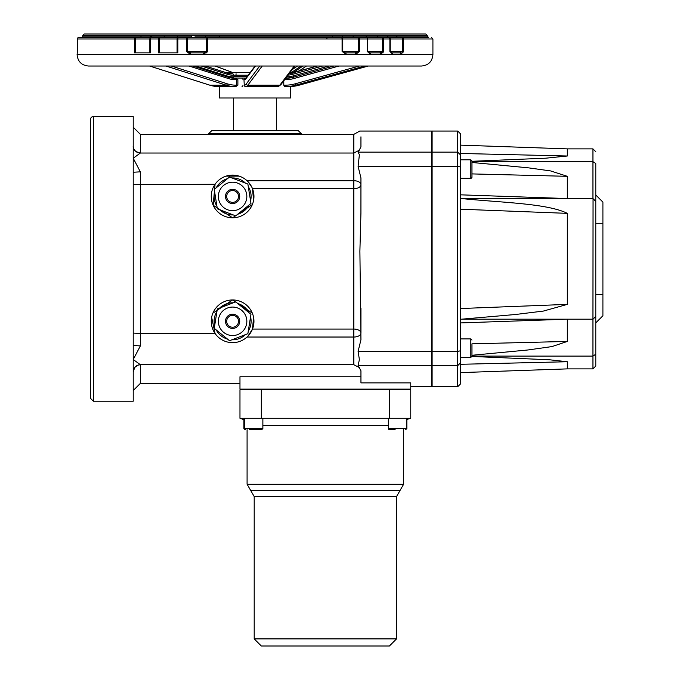 <?xml version="1.0" encoding="UTF-8"?>
<svg xmlns="http://www.w3.org/2000/svg" width="680" height="680" viewBox="0 0 680 680"><rect width="100%" height="100%" fill="white"/><g stroke="black" fill="none" stroke-linecap="round" stroke-linejoin="round"><path stroke-width="1.02" d="M218.9 86.598A39.032 33.822 -90 0 1 209.916 85.195A1.419 0.689 107.6 0 1 209.814 85.178L218.9 86.598L235.807 86.598A1.419 0.714 -90 0 0 236.487 85.178L235.96 85.178A37.612 32.589 -90 0 1 227.299 83.827L171.334 66.019M193.01 66.019L228.166 77.206A1.419 0.689 107.6 0 1 228.276 77.222L235.246 78.31A1.419 0.714 90 0 1 235.96 79.739L236.487 79.739A1.419 0.714 90 0 0 235.773 78.31L237.881 79.739L236.487 79.739L236.487 85.178L237.881 85.178L235.807 86.598M247.121 76.636L233.963 76.636L233.214 76.891L233.172 78.064L233.852 78.31M219.427 86.598L219.427 97.988L290.589 97.988L290.589 86.471L284.699 86.598L283.773 85.178L283.773 80.86M285.931 78.31L286.008 76.891M277.559 86.598L245.667 86.598A1.419 1.394 -90 0 1 244.273 85.178L243.984 79.739L246.058 78.31M294.253 66.019L279.846 85.195L247.817 85.195A39.032 8.083 -90 0 1 245.667 86.598L244.273 85.178A37.612 7.786 90 0 0 246.347 83.827A1.419 1.343 -143.1 0 0 247.817 85.195L262.225 66.019M243.984 79.739L244.273 79.739A1.419 1.394 90 0 1 245.667 78.31L245.54 78.31M276.42 86.598L277.695 86.598L280.899 84.677L294.925 66.019M284.699 86.598L285.473 86.598M392.776 66.019L104.142 66.019M407.074 66.019L421.524 66.019C428.442 65.348 432.242 61.548 432.913 54.638L77.095 54.638C77.775 61.548 81.566 65.348 88.485 66.019L407.074 66.019M366.656 37.561L366.35 37.561A1.419 0.901 90 0 1 367.251 38.981L367.769 38.981A1.419 1.419 -90 0 0 366.35 37.561L358.734 37.561L358.488 38.981L359.575 38.981A1.419 0.833 -90 0 0 358.734 37.561L389.988 37.561M380.622 54.281A1.419 1.003 -90 0 0 379.618 52.861L369.605 52.861A1.419 0.926 90 0 1 370.524 54.281L380.622 54.281L383.605 51.433L383.605 38.981L389.887 38.981L389.887 51.433L391.578 52.861A1.419 1.105 90 0 1 392.675 54.281L400.988 54.281A1.419 1.165 -90 0 0 399.815 52.861L391.578 52.861L390.218 51.433L390.218 38.981A1.419 1.419 0 0 0 388.807 37.561A1.419 1.079 90 0 1 389.887 38.981L390.226 38.981A1.419 1.411 90 0 0 388.807 37.561L382.576 37.561L382.508 38.981L383.605 38.981A1.419 1.028 -90 0 0 382.576 37.561L378.199 37.561A1.419 1.011 90 0 1 377.188 36.133L366.197 36.133A1.419 0.918 90 0 0 367.115 37.561L366.477 37.561M78.693 37.561A1.419 1.419 0 0 0 77.273 38.981L77.273 52.861L77.273 38.981A1.419 1.419 -90 0 1 78.693 37.561L135.328 37.561A1.419 0.969 90 0 0 134.368 38.981L135.413 38.981L135.328 37.561L149.855 37.561A1.419 0.858 90 0 0 150.714 36.133L141.066 36.133A1.419 0.944 90 0 1 140.123 37.561L81.422 37.561A1.419 1.419 90 0 0 82.841 36.133L83.121 36.133M163.344 37.561L163.54 37.561A1.419 0.748 90 0 0 164.296 36.133L82.841 36.133M163.54 37.561L176.698 37.561A1.419 0.646 90 0 0 177.344 36.133L164.296 36.133M176.698 37.561L186.906 37.561A1.419 0.552 90 0 0 186.354 38.981L187.519 38.981A1.419 0.612 -90 0 0 186.906 37.561L178.449 37.561A1.419 1.377 90 0 0 177.072 38.981L177.828 38.981A1.419 0.62 -90 0 1 178.449 37.561L149.855 37.561M189.023 37.561L191.173 37.561A1.419 0.527 90 0 0 191.692 36.133L177.344 36.133M186.906 37.561L205.419 37.561L205.827 36.133L194.956 36.133M358.734 37.561L343.332 37.561A1.419 0.722 90 0 1 342.601 36.133L205.827 36.133M358.003 37.561L353.923 37.561A1.419 0.807 90 0 1 353.115 36.133L342.601 36.133M428.069 37.561L402.237 37.561L402.441 38.981L403.427 38.981A1.419 1.19 -90 0 0 402.237 37.561L388.858 37.561A1.419 1.097 90 0 1 387.762 36.133L377.188 36.133M397.945 37.561A1.419 1.173 90 0 1 396.772 36.133L387.762 36.133M151.266 37.561A1.419 1.411 90 0 0 149.855 38.981L150.433 38.981A1.419 0.833 -90 0 1 151.266 37.561M410.975 34L84.218 34L82.79 35.419L427.219 35.419L425.799 34L410.975 34M151.181 36.133A1.419 0.952 90 0 0 152.133 37.561M177.607 36.133A1.419 0.714 90 0 0 178.321 37.561M219.512 36.133L219.835 37.561M332.554 36.133A1.419 0.714 90 0 1 331.84 37.561M343.332 37.561L341.385 37.561A1.419 0.697 90 0 1 342.082 38.981L342.762 38.981A1.419 1.377 -90 0 0 341.385 37.561L207.952 37.561A1.419 1.275 90 0 0 206.678 38.981L207.57 38.981L207.952 37.561L205.598 37.561M326.714 37.561L327.054 38.981M140.123 37.561L118.974 37.561M207.069 52.861L203.592 52.861L207.069 52.861M383.248 52.861L373.107 52.861M227.171 73.797L232.764 73.797A1.419 0.714 90 0 1 233.47 75.216L235.969 75.216L236.079 73.797M249.747 73.797L248.549 75.216M235.969 76.636L235.969 75.216L248.183 75.216M345.389 52.861A1.419 0.731 90 0 1 346.12 54.281L355.767 54.281A1.419 0.807 -90 0 0 354.96 52.861L345.389 52.861L342.762 51.433L342.762 38.981L358.488 38.981L358.488 51.433L354.96 52.861M203.396 54.281L203.813 52.861L190.901 52.861A1.419 0.518 90 0 0 190.383 54.281L203.396 54.281L207.57 51.433L207.57 38.981L342.082 38.981L342.082 51.433L346.12 54.281M355.767 54.281L359.575 51.433L359.575 38.981L367.251 38.981L367.251 51.433L370.524 54.281M190.901 52.861L187.519 51.433L187.519 38.981L206.678 38.981L206.678 51.433L203.592 52.861M369.605 52.861L367.769 51.433L367.769 38.981L382.508 38.981L382.508 51.433L379.618 52.861M77.273 38.981L134.368 38.981L134.368 52.861L150.433 52.861L150.433 38.981L159.588 38.981L159.188 37.561A1.419 0.773 90 0 0 158.415 38.981L158.415 52.861L177.828 52.861L177.828 38.981L186.354 38.981L186.354 51.433L190.383 54.281M389.887 51.433L392.675 54.281M400.988 54.281L403.427 51.433L390.218 51.433L390.226 38.981L402.441 38.981L402.441 51.433L399.815 52.861M403.138 52.861L402.365 52.861M77.273 52.861L77.095 54.638M230.095 73.61L230.095 72.369L250.325 72.369M460.572 190.612L460.572 191.709M474.138 308.006L567.324 304.385L460.572 308.533L460.572 322.923L460.572 308.533M460.572 317.007L460.572 318.563M460.572 320.969L460.572 322.915L567.324 319.192L567.324 341.436L551.981 346.579L527.943 349.971L471.962 355.283M460.572 350.769L460.572 133.892L457.733 131.044L457.733 386.707L460.572 383.86L460.572 350.769L457.733 351.381L432.115 351.381L432.115 365.619L457.733 365.619L460.572 362.772M471.954 356.447L549.525 359.779L567.324 361.743L460.572 364.293M595.782 366.01L595.782 316.344L595.782 322.881L602.905 315.767L602.905 294.457L595.782 294.457L595.782 366.01L592.943 368.883L567.324 368.883L567.324 361.743M593.053 319.192L595.782 316.344L595.782 201.399L592.943 198.552L461.516 198.552C501.508 202.64 547.383 203.354 567.324 213.358L567.324 304.385L543.362 311.075L515.389 314.508L461.516 319.192L592.943 319.192L592.943 356.099L471.962 356.099M471.962 162.46L528.148 167.807L550.604 170.927L567.324 176.316L567.324 198.552L460.572 194.828M471.962 161.296L545.844 158.185L567.324 156L460.572 153.459M460.572 209.21L567.324 213.358M93.372 116.552L93.372 401.2L90.525 398.352L90.525 119.391A2.848 2.848 0 0 1 93.372 116.552L133.229 116.552L133.229 145.945A7.114 7.106 -0 0 0 140.139 153.051M140.139 364.701A7.114 7.106 180 0 0 133.229 371.798L133.229 401.2L93.372 401.2M253.572 200.481L252.493 188.691L353.829 188.691A7.114 4.012 180 0 0 360.944 184.679A7.114 3.961 0 0 0 353.829 180.719L353.829 337.034A7.114 3.961 180 0 0 360.944 333.072A7.114 4.012 0 0 0 353.829 329.06L252.493 329.06L247.996 336.099M251.915 187.349L247.996 181.654M360.944 376.762L239.972 376.762L239.972 389.104L410.762 389.104L410.762 382.891L360.944 382.891L360.944 370.787L358.096 365.619L359.388 359.575L358.096 351.381L360.944 339.762L359.89 251.175L360.927 213.163L360.944 177.981L358.096 166.362L359.388 154.717L358.096 152.133L360.944 146.965L360.944 136.833C359.728 129.217 359.728 129.217 360.944 136.833M360.944 333.072L360.944 308.252M140.344 364.692L133.229 359.516L133.229 371.798L134.768 367.396L137.802 365.185L140.284 364.726L353.829 364.726L353.829 337.034L247.044 337.034M215.815 334.492L215.076 333.489L140.344 333.489L140.344 171.836L133.229 172.244L133.229 345.5L140.344 345.907L140.344 333.489L133.229 333.072M252.339 204.587L232.602 217.796A21.352 21.352 0 0 0 251.09 185.768A21.352 21.352 0 0 0 214.115 185.768A21.352 21.352 0 0 0 232.602 217.796L213.155 205.249L215.076 184.263L133.229 184.679M133.229 345.5L133.229 359.516L140.344 345.942M140.344 134.343L353.829 134.343L353.829 153.025L140.284 153.025C135.167 151.835 132.812 149.472 133.229 145.945L133.229 158.236L140.344 153.051L140.344 134.343L133.229 127.219M140.344 171.836L133.229 158.236L133.229 172.244M215.076 184.263L215.815 183.251M226.075 176.12L239.139 176.12M232.602 210.672A14.229 14.229 0 0 0 244.927 189.329A14.229 14.229 0 0 0 220.277 189.329A14.229 14.229 0 0 0 232.602 210.672M232.602 190.519A5.924 5.924 0 0 1 237.736 199.401A5.924 5.924 0 0 1 227.477 199.401A5.924 5.924 0 0 1 232.602 190.519M232.602 307.071A14.229 14.229 0 0 0 220.277 328.423A14.229 14.229 0 0 0 244.927 328.423A14.229 14.229 0 0 0 232.602 307.071M232.602 327.225A5.924 5.924 0 0 0 237.736 318.342A5.924 5.924 0 0 0 227.477 318.342A5.924 5.924 0 0 0 232.602 327.225M595.782 354.238L592.943 356.099L592.943 368.883M593.053 198.56L592.943 319.192M595.782 163.514L595.782 223.295L602.905 223.295L602.905 202.105L595.782 194.99L595.782 201.399L595.782 163.514L592.943 161.644L471.962 161.644M595.782 151.742L592.943 148.869L592.943 198.552M567.324 156L567.324 148.869L592.943 148.869M212.874 313.157L232.602 299.957A21.352 21.352 0 0 0 214.115 331.976A21.352 21.352 0 0 0 251.09 331.976A21.352 21.352 0 0 0 232.602 299.957L252.339 313.157M215.076 333.489L211.642 317.271M253.572 317.271L252.493 329.06M460.572 166.982L457.733 166.362L432.115 166.362L432.115 351.381M460.572 154.989L457.733 152.133L432.115 152.133L432.115 166.362M460.572 362.754L457.733 365.619M432.115 365.619L432.115 386.707L457.733 386.707M255.008 130.781L211.599 130.781L208.751 133.629L301.265 133.629L298.418 130.781L255.008 130.781M602.905 223.295L602.905 294.457M247.869 333.701L229.5 340.714L214.243 328.321L217.345 308.907L235.705 301.894L250.971 314.287L247.869 333.701M247.869 184.05L229.5 177.03L214.243 189.422L217.345 208.837L235.705 215.857L250.971 203.464L247.869 184.05M358.096 365.619L431.4 365.619L431.4 386.707L410.762 386.707M457.733 131.044L432.115 131.044L432.115 152.133M358.096 351.381L431.4 351.381L431.4 365.619M358.096 166.362L431.4 166.362L431.4 351.381M358.096 152.133L431.4 152.133L431.4 166.362M353.829 134.343L359.839 131.044L431.4 131.044L431.4 152.133M410.762 389.81L410.762 418.276L410.762 389.81L239.972 389.81L239.972 418.276L261.324 418.276L261.324 389.81M389.411 389.81L389.411 418.276L261.324 418.276M389.411 418.276L410.762 418.276L406.852 419.45M261.324 646L389.411 646L396.534 638.885L254.201 638.885L261.324 646M460.572 169.048L460.572 159.8L470.823 159.8L470.823 178.296A1.139 1.139 0 0 0 471.962 177.157L471.962 160.939L470.823 159.8M471.962 164.118L471.962 171.513M431.4 353.872L432.115 353.872M470.823 357.425L460.572 357.425L460.572 338.921L470.823 338.921L470.823 357.425L471.962 356.286L471.962 343.91M249.356 429.666L261.732 429.666L262.871 428.527L244.375 428.527L245.514 429.666M244.375 418.276L244.375 428.527M405.714 429.666L406.852 428.527L388.348 428.527A1.139 1.139 0 0 0 389.487 429.666L395.131 429.666M392.666 429.666L389.487 429.666M242.029 78.31A1.419 0.952 -90 0 1 242.981 79.739M242.029 86.598A1.419 0.952 90 0 0 242.981 85.178M149.583 66.019L209.814 85.178A1.419 0.689 107.6 0 1 209.72 85.136M165.98 66.019L226.261 85.195L209.916 85.195L149.634 66.019M227.299 83.827A1.419 0.689 -72.4 0 1 226.261 85.195A39.032 33.822 90 0 0 235.246 86.598A1.419 0.714 -90 0 0 235.96 85.178M193.06 66.019L228.276 77.222A1.419 0.689 107.6 0 1 228.548 78.582A32.172 27.871 90 0 0 235.96 79.739M235.246 78.31A30.753 26.639 -90 0 1 228.361 77.265M189.074 66.019L228.548 78.582M298.809 71.179L306.433 66.019M302.957 66.019L292.91 72.82M290.012 73.457L301.002 66.019M314.78 66.019L312.945 67.269M233.214 76.891A29.325 25.407 -90 0 1 226.721 75.837A1.419 0.689 -72.4 0 0 226.678 76.712M226.721 75.837L195.874 66.019M237.881 85.178L237.881 79.739M285.872 78.064L286.348 78.064M233.172 78.064L246.016 78.064M297.525 66.019L292.238 69.598M285.337 78.31L293.454 77.206L333.82 66.019L293.454 77.206L293.683 78.582L338.997 66.019M285.209 78.939L285.183 79.739A32.172 31.994 -90 0 0 293.683 78.582M293.454 77.206A30.753 30.574 90 0 1 285.685 78.31M284.614 79.739L285.183 79.739M293.718 77.138L293.462 75.837A29.325 29.164 90 0 1 286.773 76.874M328.865 66.019L293.462 75.837M288.091 75.115A27.651 27.497 -90 0 0 293.021 74.222L322.609 66.019M245.667 78.31L246.304 77.724A1.419 1.343 36.9 0 0 246.05 78.582L255.484 66.019M244.273 79.739A32.172 6.664 -90 0 0 246.05 78.582M259.726 66.019L246.347 83.827M280.899 84.677A1.419 1.343 36.9 0 1 279.846 85.195A39.032 8.083 90 0 1 277.695 86.598M299.098 85.195L299.106 85.195A39.032 38.819 90 0 1 290.589 86.555L299.106 85.195L368.288 66.019L299.098 85.195L295.647 85.195L364.837 66.019M285.183 85.178L285.337 86.598A39.032 38.819 -90 0 0 295.647 85.195L295.128 83.827A37.612 37.4 90 0 1 285.183 85.178L283.773 85.178M359.363 66.019L295.128 83.827M366.197 36.133L353.115 36.133M428.647 37.561L427.219 36.133L396.772 36.133M135.413 52.861L135.413 38.981L149.855 38.981L149.855 52.861M372.487 36.133L367.684 36.133M293.021 74.222L292.791 72.853A26.231 26.087 90 0 1 289.247 73.567L317.424 66.019L292.791 72.853M205.258 66.019L226.721 72.853A1.419 0.689 107.6 0 1 226.823 72.871A1.419 0.689 107.6 0 1 227.103 74.222A27.651 23.962 90 0 0 233.47 75.216M205.309 66.019L226.823 72.871L232.764 73.797A26.231 22.729 -90 0 1 226.916 72.913M201.322 66.019L227.103 74.222M215.118 66.019L232.22 72.369M342.082 51.433L359.575 51.433M186.354 51.433L207.57 51.433M367.251 51.433L383.605 51.433M159.588 52.861L159.588 38.981L177.072 38.981L177.072 52.861M403.427 51.433L403.427 38.981L432.913 38.981L431.486 37.561M226.78 72.853L230.095 72.853M567.324 341.436L471.962 343.833M471.962 173.91L567.324 176.316M133.229 390.524L140.344 383.409L140.344 364.726M359.618 150.05L353.829 153.025L353.829 180.719L247.044 180.719M232.602 203.558A7.114 7.114 0 0 1 226.44 192.882A7.114 7.114 0 0 1 238.765 192.882A7.114 7.114 0 0 1 232.602 203.558M232.602 314.185A7.114 7.114 0 0 1 238.765 324.861A7.114 7.114 0 0 1 226.44 324.861A7.114 7.114 0 0 1 232.602 314.185M233.291 214.931A18.505 18.505 0 0 1 219.759 209.763M216.937 206.286A18.505 18.505 0 0 1 214.65 191.981M216.248 187.791A18.505 18.505 0 0 1 227.494 178.661M231.914 177.956A18.505 18.505 0 0 1 245.454 183.124M248.276 186.6A18.505 18.505 0 0 1 250.563 200.906M248.965 205.096A18.505 18.505 0 0 1 237.711 214.225M219.759 307.989A18.505 18.505 0 0 1 233.291 302.812M237.711 303.518A18.505 18.505 0 0 1 248.965 312.655M250.563 316.837A18.505 18.505 0 0 1 248.276 331.143M245.454 334.62A18.505 18.505 0 0 1 231.914 339.796M227.494 339.091A18.505 18.505 0 0 1 216.248 329.953M214.65 325.771A18.505 18.505 0 0 1 216.937 311.466M262.871 425.391L388.348 425.391M403.648 484.228L247.087 484.228L250.648 490.399L400.087 490.399L403.648 484.228L403.648 429.666M250.648 490.399L254.201 496.562L396.534 496.562L396.534 638.885M315.044 66.683L316.022 66.019M246.304 77.724L255.094 66.019M81.422 37.561L82.79 36.601M427.219 36.133L427.219 35.419M82.79 36.465L82.79 35.419M232.339 72.369L215.237 66.019M432.913 54.638L432.913 38.981M567.324 368.883L460.572 372.606M359.618 367.693L353.829 364.726M140.344 383.409L239.972 383.409M460.572 154.972L457.733 152.133M301.265 134.343L301.265 133.629M208.751 134.343L208.751 133.629M279.276 389.104L279.276 389.81M362.754 389.104L362.754 389.81M276.352 130.781L276.352 97.988M233.656 130.781L233.656 97.988M567.324 148.869L460.572 145.137M431.4 324.012L432.115 324.012M431.4 193.732L432.115 193.732M244.375 419.798L239.972 418.276M247.087 429.666L247.087 484.228M400.087 490.399L396.534 496.562M254.201 496.562L254.201 638.885M432.115 175.261L431.4 175.261M432.115 163.353L431.4 163.353M432.115 174.743L431.4 174.743M470.823 178.296L460.572 178.296M432.115 342.482L431.4 342.482M470.823 338.921L471.962 340.059M432.115 354.39L431.4 354.39M243.882 419.45L243.882 428.527L245.021 429.666M262.871 428.527L262.871 418.276M406.852 428.527L406.852 418.276M388.348 428.527L388.348 418.276"/></g></svg>
